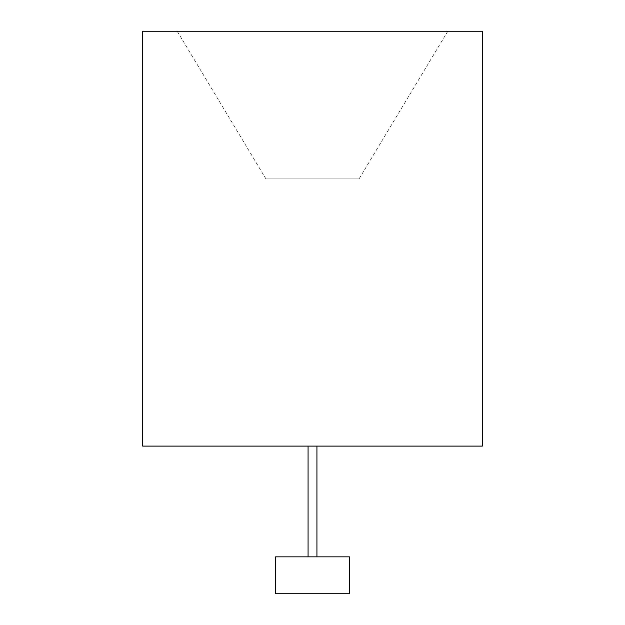 <?xml version="1.0" encoding="UTF-8"?>
<svg xmlns="http://www.w3.org/2000/svg" width="625" height="625" viewBox="0 0 625 625"><rect width="100%" height="100%" fill="white"/><g stroke="black" fill="none" stroke-linecap="round" stroke-linejoin="round"><path stroke-width="0.47" stroke-dasharray="3.12 2.34" d="M316.93 556.844L308.07 556.844L316.93 556.844M316.93 446.109L308.07 446.109L316.93 446.109M265.93 178.891L359.07 178.891L265.93 178.891L177.219 31.25L447.781 31.25L177.219 31.25M359.07 178.891L447.781 31.25M142.719 446.109L482.281 446.109M142.719 31.25L482.281 31.25M275.594 556.844L349.406 556.844M275.594 593.75L349.406 593.75"/><path stroke-width="0.94" d="M349.406 593.75L275.594 593.75L275.594 556.844L349.406 556.844L349.406 593.75M316.93 556.844L316.93 446.109M308.07 556.844L308.07 446.109M482.281 446.109L142.719 446.109L142.719 31.25L482.281 31.25L482.281 446.109"/></g></svg>
